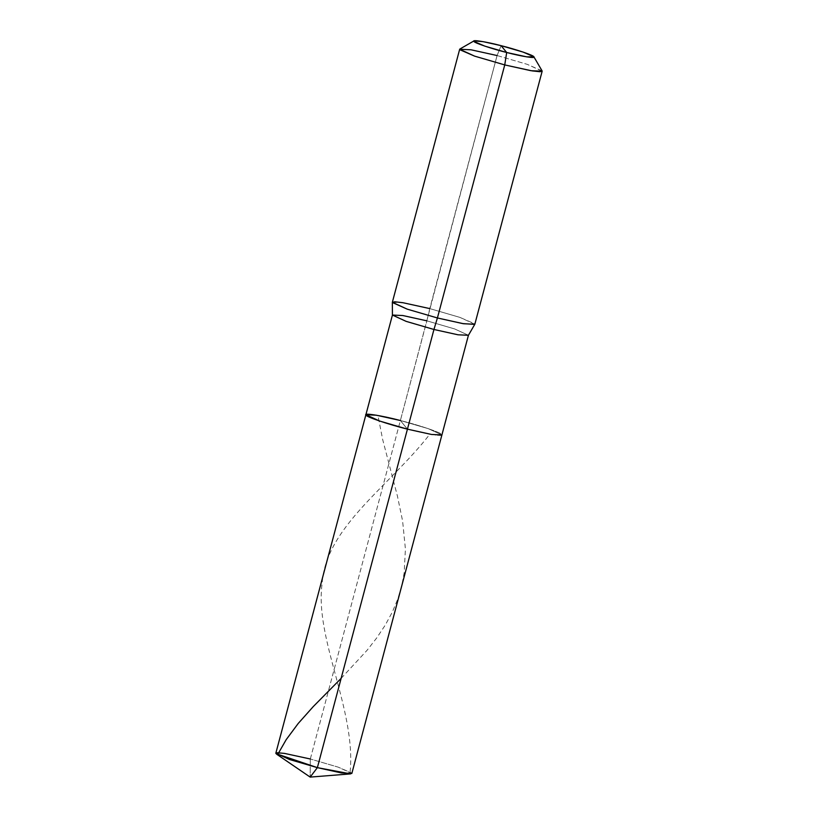 <?xml version="1.0" encoding="UTF-8"?>
<svg xmlns="http://www.w3.org/2000/svg" width="818" height="818" viewBox="0 0 818 818"><rect width="100%" height="100%" fill="white"/><g stroke="black" fill="none" stroke-linecap="round" stroke-linejoin="round"><path stroke-width="0.61" stroke-dasharray="4.09 3.07" d="M275.84 753.204L286.249 753.685L310.319 758.992L310.175 777.1L310.319 758.992L400.38 420.513C418.949 425.104 441.7 432.804 441.751 434.511C445.186 437.078 426.321 434.133 407.436 429.153L400.38 420.513C418.949 425.104 441.7 432.804 441.751 434.511C445.186 437.078 426.321 434.133 407.436 429.153L400.38 420.513L428.172 428.622L441.904 434.941L428.172 428.622L400.38 420.513L497.088 55.542L472.323 50.021L459.9 49.008M351.842 773.429L338.11 767.11L310.319 758.992L338.11 767.11L351.689 773L350.625 773.889M310.319 758.992L426.894 320.84L454.696 328.948L468.428 335.278L454.696 328.948L426.894 320.84L429.757 308.591L459.921 317.394L474.665 323.785L474.737 324.409M400.38 420.513L407.436 429.153L400.38 420.513L376.311 415.207L365.902 414.716M392.425 315.053L402.834 315.533L426.894 320.84M392.343 302.302L403.642 302.834L429.757 308.591L497.088 55.542L527.252 64.346L542.16 71.207M497.088 55.542L501.097 45.665L497.088 55.542L527.252 64.346L542.089 70.88M474.829 324.255L459.921 317.394L429.757 308.591M350.124 771.885C356.198 709.799 314.306 638.377 322.159 583.214C325.901 527.058 389.532 486.178 429.849 434.174M341.116 678.388L367.098 650.259L376.73 637.917L385.217 625.177L392.364 611.997L397.804 598.98L401.791 585.555L404.153 573.009L405.421 549.072L402.609 521.005L397.374 495.851L382.619 439.338L377.957 415.493"/><path stroke-width="1.23" d="M310.319 758.992L284.582 753.419L277.353 752.724L275.993 753.634L317.374 767.642L310.175 777.1L317.374 767.642L289.572 759.523L275.84 753.204L365.902 414.716L379.634 421.045L407.436 429.153L317.374 767.642L341.433 772.949L351.842 773.429L441.904 434.941L431.495 434.46L407.436 429.153L317.374 767.642L350.625 773.889L310.175 777.1L276.668 754.216M400.38 420.513L376.311 415.207L365.902 414.716L379.634 421.045L407.436 429.153L431.495 434.46L441.904 434.941L468.428 335.278L458.019 334.797L433.949 329.48L407.436 429.153C388.867 424.552 366.116 416.853 366.055 415.155C362.619 412.579 381.495 415.524 400.38 420.513C381.495 415.524 362.619 412.579 366.055 415.155C366.116 416.853 388.867 424.552 407.436 429.153L433.949 329.48L406.157 321.372L392.425 315.053L406.157 321.372L433.949 329.48L458.019 334.797L468.428 335.278L474.737 324.409L462.743 323.591L437.415 317.967L433.949 329.48L437.415 317.967L407.252 309.163L392.343 302.302L459.675 49.264L474.583 56.125L504.747 64.919L437.415 317.967L463.53 323.734L474.829 324.255L542.16 71.207L530.862 70.685L504.747 64.919L506.679 52.495L501.097 45.665C515.78 49.295 533.765 55.379 533.817 56.728C536.526 58.763 521.608 56.432 506.679 52.495L484.696 46.084L473.959 41.421L474 40.9L483.049 41.636L501.097 45.665C486.168 41.718 471.24 39.397 473.959 41.421C474 42.771 491.996 48.865 506.679 52.495L501.097 45.665L523.07 52.076L533.817 56.728L542.089 70.88L540.207 71.739L532.191 70.9L504.747 64.919L437.415 317.967L407.252 309.163L392.354 302.486L392.425 315.053L365.902 414.716M426.894 320.84L402.834 315.533L392.425 315.053M429.757 308.591L402.865 302.701L394.685 301.781L392.354 302.486M497.088 55.542L470.974 49.786L459.675 49.264M474 40.9L459.9 49.008L459.839 49.724L474.583 56.125L504.747 64.919L506.679 52.495L526.669 56.851L533.888 56.831M277.558 754.748L286.208 739.625L298.233 723.449L313.233 706.619L341.116 678.388"/></g></svg>
